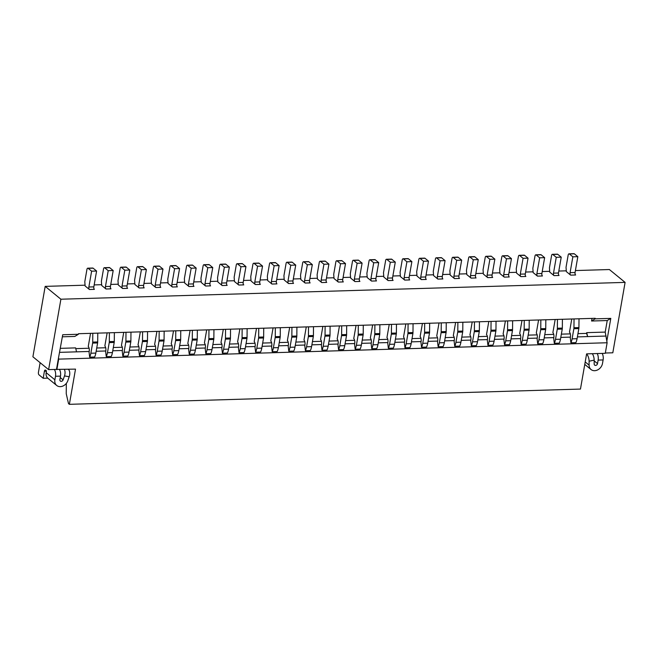 <?xml version="1.0" encoding="UTF-8"?>
<svg xmlns="http://www.w3.org/2000/svg" width="658" height="658" viewBox="0 0 658 658"><rect width="100%" height="100%" fill="white"/><g stroke="black" fill="none" stroke-linecap="round" stroke-linejoin="round"><path stroke-width="0.99" d="M586.582 354.012A5.7 2.369 -102.4 0 1 589.107 361.226L589.107 365.141A7.6 6.119 129.3 0 0 591.048 369.541A7.6 6.119 129.3 0 0 594.635 370.701A7.6 6.119 129.3 0 0 602.498 363.455L603.115 359.934A5.7 2.772 -91.7 0 0 602.16 353.404M589.107 361.226L594.166 360.115L594.174 364.03A1.9 1.53 129.3 0 0 597.522 363.611L598.13 360.091A5.7 2.772 -91.7 0 0 597.184 353.552M575.405 270.553L609.39 269.541L625.1 282.389L60.898 299.217L48.61 369.623L56.498 369.393L58.521 357.771L58.685 359.12L607.12 342.752L605.278 353.313L586.747 353.864M605.327 353.017L612.812 352.795L625.1 282.389M594.166 360.115A5.7 2.369 -102.4 0 0 592.332 353.7M574.031 318.933L573.949 327.742A3.8 1.851 88.3 0 1 573.866 328.737L572.098 338.862A12.543 6.095 88.3 0 1 570.905 342.802L570.289 337.784A3.8 1.851 88.3 0 0 570.322 337.62L570.445 336.912A3.8 1.851 88.3 0 0 569.483 332.125L571.769 318.998M557.433 319.426L557.359 328.235A3.8 1.851 88.3 0 1 557.268 329.23L555.5 339.364A12.543 6.095 88.3 0 1 554.307 343.295L553.691 338.278A3.8 1.851 88.3 0 0 553.723 338.113L553.847 337.406A3.8 1.851 88.3 0 0 552.885 332.619L555.179 319.492M540.835 319.92L540.761 328.737A3.8 1.851 88.3 0 1 540.679 329.732L538.91 339.857A12.543 6.095 88.3 0 1 537.718 343.789L537.101 338.78A3.8 1.851 88.3 0 0 537.134 338.607L537.257 337.899A3.8 1.851 88.3 0 0 536.295 333.113L538.581 319.985M524.245 320.413L524.171 329.23A3.8 1.851 88.3 0 1 524.081 330.226L522.312 340.351A12.543 6.095 88.3 0 1 521.12 344.282L520.503 339.273A3.8 1.851 88.3 0 0 520.536 339.1L520.659 338.401A3.8 1.851 88.3 0 0 519.697 333.606L521.991 320.479M507.647 320.907L507.573 329.724A3.8 1.851 88.3 0 1 507.491 330.719L505.722 340.844A12.543 6.095 88.3 0 1 504.53 344.776L503.913 339.767A3.8 1.851 88.3 0 0 503.946 339.594L504.069 338.895A3.8 1.851 88.3 0 0 503.107 334.108L505.393 320.981M491.057 321.408L490.983 330.217A3.8 1.851 88.3 0 1 490.893 331.213L489.124 341.337A12.543 6.095 88.3 0 1 487.932 345.277L487.315 340.26A3.8 1.851 88.3 0 0 487.348 340.096L487.471 339.388A3.8 1.851 88.3 0 0 486.509 334.601L488.804 321.474M474.459 321.902L474.385 330.711A3.8 1.851 88.3 0 1 474.295 331.706L472.534 341.839A12.543 6.095 88.3 0 1 471.342 345.771L470.725 340.754A3.8 1.851 88.3 0 0 470.758 340.589L470.881 339.882A3.8 1.851 88.3 0 0 469.919 335.095L472.205 321.968M457.869 322.395L457.795 331.213A3.8 1.851 88.3 0 1 457.705 332.208L455.936 342.333A12.543 6.095 88.3 0 1 454.744 346.264L454.127 341.255A3.8 1.851 88.3 0 0 454.16 341.083L454.283 340.375A3.8 1.851 88.3 0 0 453.321 335.588L455.616 322.461M441.271 322.889L441.197 331.706A3.8 1.851 88.3 0 1 441.107 332.701L439.347 342.826A12.543 6.095 88.3 0 1 438.154 346.758L437.537 341.749A3.8 1.851 88.3 0 0 437.57 341.576L437.693 340.877A3.8 1.851 88.3 0 0 436.731 336.082L439.018 322.955M424.681 323.382L424.599 332.2A3.8 1.851 88.3 0 1 424.517 333.195L422.749 343.32A12.543 6.095 88.3 0 1 421.556 347.251L420.939 342.242A3.8 1.851 88.3 0 0 420.972 342.07L421.095 341.37A3.8 1.851 88.3 0 0 420.133 336.583L422.428 323.456M408.083 323.884L408.009 332.693A3.8 1.851 88.3 0 1 407.919 333.688L406.151 343.813A12.543 6.095 88.3 0 1 404.966 347.753L404.349 342.736A3.8 1.851 88.3 0 0 404.382 342.571L404.497 341.864A3.8 1.851 88.3 0 0 403.543 337.077L405.83 323.95M391.494 324.378L391.411 333.187A3.8 1.851 88.3 0 1 391.329 334.182L389.561 344.315A12.543 6.095 88.3 0 1 388.368 348.246L387.751 343.229A3.8 1.851 88.3 0 0 387.784 343.065L387.907 342.357A3.8 1.851 88.3 0 0 386.945 337.57L389.24 324.443M374.896 324.871L374.821 333.688A3.8 1.851 88.3 0 1 374.731 334.683L372.963 344.808A12.543 6.095 88.3 0 1 371.77 348.74L371.161 343.731A3.8 1.851 88.3 0 0 371.186 343.558L371.309 342.851A3.8 1.851 88.3 0 0 370.355 338.064L372.642 324.937M358.306 325.365L358.223 334.182A3.8 1.851 88.3 0 1 358.141 335.177L356.373 345.302A12.543 6.095 88.3 0 1 355.18 349.234L354.563 344.224A3.8 1.851 88.3 0 0 354.596 344.052L354.72 343.353A3.8 1.851 88.3 0 0 353.757 338.557L356.052 325.43M341.708 325.858L341.634 334.675A3.8 1.851 88.3 0 1 341.543 335.67L339.775 345.795A12.543 6.095 88.3 0 1 338.582 349.727L337.973 344.718A3.8 1.851 88.3 0 0 337.998 344.545L338.122 343.846A3.8 1.851 88.3 0 0 337.167 339.059L339.454 325.932M325.118 326.36L325.036 335.169A3.8 1.851 88.3 0 1 324.953 336.164L323.185 346.289A12.543 6.095 88.3 0 1 321.992 350.229L321.375 345.211A3.8 1.851 88.3 0 0 321.408 345.047L321.532 344.34A3.8 1.851 88.3 0 0 320.569 339.553L322.864 326.426M308.52 326.853L308.446 335.662A3.8 1.851 88.3 0 1 308.355 336.657L306.587 346.791A12.543 6.095 88.3 0 1 305.394 350.722L304.786 345.705A3.8 1.851 88.3 0 0 304.81 345.54L304.934 344.833A3.8 1.851 88.3 0 0 303.98 340.046L306.266 326.919M291.93 327.347L291.848 336.164A3.8 1.851 88.3 0 1 291.765 337.159L289.997 347.284A12.543 6.095 88.3 0 1 288.804 351.216L288.188 346.207A3.8 1.851 88.3 0 0 288.22 346.034L288.344 345.327A3.8 1.851 88.3 0 0 287.381 340.54L289.676 327.413M275.332 327.84L275.258 336.657A3.8 1.851 88.3 0 1 275.167 337.653L273.399 347.778A12.543 6.095 88.3 0 1 272.206 351.709L271.589 346.7A3.8 1.851 88.3 0 0 271.622 346.527L271.746 345.828A3.8 1.851 88.3 0 0 270.792 341.033L273.078 327.906M258.742 328.334L258.66 337.151A3.8 1.851 88.3 0 1 258.578 338.146L256.809 348.271A12.543 6.095 88.3 0 1 255.617 352.203L255 347.194A3.8 1.851 88.3 0 0 255.033 347.021L255.156 346.322A3.8 1.851 88.3 0 0 254.194 341.535L256.488 328.408M242.144 328.836L242.07 337.644A3.8 1.851 88.3 0 1 241.98 338.64L240.211 348.765A12.543 6.095 88.3 0 1 239.019 352.704L238.402 347.687A3.8 1.851 88.3 0 0 238.435 347.523L238.558 346.815A3.8 1.851 88.3 0 0 237.596 342.028L239.89 328.901M225.554 329.329L225.472 338.138A3.8 1.851 88.3 0 1 225.39 339.133L223.621 349.266A12.543 6.095 88.3 0 1 222.429 353.198L221.812 348.181A3.8 1.851 88.3 0 0 221.845 348.016L221.968 347.309A3.8 1.851 88.3 0 0 221.006 342.522L223.301 329.395M208.956 329.822L208.882 338.64A3.8 1.851 88.3 0 1 208.792 339.635L207.023 349.76A12.543 6.095 88.3 0 1 205.831 353.691L205.214 348.682A3.8 1.851 88.3 0 0 205.247 348.51L205.37 347.802A3.8 1.851 88.3 0 0 204.408 343.015L206.702 329.888M192.366 330.316L192.284 339.133A3.8 1.851 88.3 0 1 192.202 340.128L190.433 350.253A12.543 6.095 88.3 0 1 189.241 354.185L188.624 349.176A3.8 1.851 88.3 0 0 188.657 349.003L188.78 348.304A3.8 1.851 88.3 0 0 187.818 343.509L190.104 330.382M175.768 330.81L175.694 339.627A3.8 1.851 88.3 0 1 175.604 340.622L173.835 350.747A12.543 6.095 88.3 0 1 172.643 354.678L172.026 349.669A3.8 1.851 88.3 0 0 172.059 349.497L172.182 348.798A3.8 1.851 88.3 0 0 171.22 344.011L173.515 330.884M159.17 331.311L159.096 340.12A3.8 1.851 88.3 0 1 159.014 341.115L157.246 351.24A12.543 6.095 88.3 0 1 156.053 355.18L155.436 350.163A3.8 1.851 88.3 0 0 155.469 349.998L155.592 349.291A3.8 1.851 88.3 0 0 154.63 344.504L156.917 331.377M142.58 331.805L142.506 340.614A3.8 1.851 88.3 0 1 142.416 341.609L140.648 351.742A12.543 6.095 88.3 0 1 139.455 355.674L138.838 350.656A3.8 1.851 88.3 0 0 138.871 350.492L138.994 349.785A3.8 1.851 88.3 0 0 138.032 344.998L140.327 331.871M125.982 332.298L125.908 341.115A3.8 1.851 88.3 0 1 125.818 342.111L124.058 352.236A12.543 6.095 88.3 0 1 122.865 356.167L122.248 351.158A3.8 1.851 88.3 0 0 122.281 350.985L122.404 350.278A3.8 1.851 88.3 0 0 121.442 345.491L123.729 332.364M109.392 332.792L109.318 341.609A3.8 1.851 88.3 0 1 109.228 342.604L107.46 352.729A12.543 6.095 88.3 0 1 106.267 356.661L105.65 351.652A3.8 1.851 88.3 0 0 105.683 351.479L105.806 350.78A3.8 1.851 88.3 0 0 104.844 345.985L107.139 332.858M92.794 333.285L92.72 342.102A3.8 1.851 88.3 0 1 92.63 343.098L90.87 353.223A12.543 6.095 88.3 0 1 89.677 357.154L89.06 352.145A3.8 1.851 88.3 0 0 89.093 351.972L89.217 351.273A3.8 1.851 88.3 0 0 88.254 346.486L90.541 333.359M58.521 357.771L62.724 334.741L78.384 334.272L74.823 336.435L62.362 336.806M60.347 348.353L75.629 347.893L76.534 351.849L89.175 351.471M75.793 348.633L89.101 348.238M96.726 348.008L105.699 347.745M113.324 347.514L122.298 347.243M129.914 347.021L138.887 346.75M146.512 346.527L155.485 346.256M163.102 346.026L172.075 345.763M179.7 345.532L188.673 345.269M196.29 345.039L205.263 344.767M212.888 344.545L221.861 344.274M229.477 344.052L238.451 343.78M246.076 343.55L255.049 343.287M262.674 343.057L271.639 342.793M279.263 342.563L288.237 342.292M295.861 342.07L304.827 341.798M312.451 341.576L321.425 341.305M329.049 341.074L338.015 340.811M345.639 340.581L354.613 340.318M362.237 340.087L371.202 339.816M378.827 339.594L387.801 339.322M395.425 339.1L404.39 338.829M412.015 338.599L420.988 338.335M428.613 338.105L437.578 337.842M445.203 337.612L454.176 337.34M461.801 337.118L470.774 336.847M478.391 336.625L487.364 336.353M494.989 336.123L503.962 335.86M511.579 335.629L520.552 335.366M528.177 335.136L537.15 334.864M544.766 334.642L553.74 334.371M561.364 334.149L570.338 333.877M577.954 333.647L586.591 333.392L586.722 332.644L605.212 332.093L607.12 342.752M592.019 318.39L591.558 321.014L607.227 320.545L605.212 332.093M607.227 320.545L610.797 318.382L595.128 318.85L591.558 321.014M586.607 353.872L580.463 389.075L69.37 404.325L75.514 369.122L56.498 369.393M66.318 383.408L66.236 393.714L68.498 403.609L69.37 404.325M96.158 351.265L105.773 350.977M112.757 350.772L122.363 350.484M129.346 350.278L138.961 349.99M145.944 349.785L155.551 349.497M162.534 349.283L172.149 348.995M179.132 348.789L188.739 348.501M195.722 348.296L205.337 348.008M212.32 347.802L221.927 347.514M228.91 347.309L238.525 347.021M245.508 346.807L255.115 346.519M262.098 346.314L271.713 346.026M278.696 345.82L288.311 345.532M295.286 345.327L304.901 345.039M311.884 344.833L321.499 344.545M328.482 344.331L338.089 344.044M345.072 343.838L354.687 343.55M361.67 343.344L371.276 343.057M378.26 342.851L387.875 342.563M394.858 342.357L404.464 342.07M411.447 341.856L421.062 341.568M428.045 341.362L437.652 341.074M444.635 340.869L454.25 340.581M461.233 340.375L470.84 340.087M477.823 339.882L487.438 339.594M494.421 339.38L504.028 339.092M511.011 338.886L520.626 338.599M527.609 338.393L537.216 338.105M544.199 337.899L553.814 337.612M560.797 337.406L570.404 337.118M577.387 336.904L606.117 336.049M76.534 351.849L59.648 352.359M239.019 352.704L244.003 352.556A12.543 6.095 88.3 0 0 245.187 348.617L240.211 348.765M205.831 353.691L210.807 353.543A12.543 6.095 88.3 0 0 211.999 349.612L213.768 339.479A3.8 1.851 88.3 0 0 213.858 338.492L213.932 329.674M106.267 356.661L111.243 356.513A12.543 6.095 88.3 0 0 112.436 352.581L114.204 342.456A3.8 1.851 88.3 0 0 114.295 341.461L114.369 332.644M122.865 356.167L127.841 356.019A12.543 6.095 88.3 0 0 129.034 352.088L130.802 341.954A3.8 1.851 88.3 0 0 130.884 340.959L130.967 332.15M139.455 355.674L144.431 355.526A12.543 6.095 88.3 0 0 145.624 351.594L147.392 341.461A3.8 1.851 88.3 0 0 147.482 340.466L147.556 331.657M156.053 355.18L161.029 355.032A12.543 6.095 88.3 0 0 162.222 351.092L163.99 340.967A3.8 1.851 88.3 0 0 164.072 339.972L164.155 331.163M172.643 354.678L177.619 354.53A12.543 6.095 88.3 0 0 178.811 350.599L180.58 340.474A3.8 1.851 88.3 0 0 180.67 339.479L180.744 330.661M89.677 357.154L94.653 357.006A12.543 6.095 88.3 0 0 95.846 353.075L97.614 342.95A3.8 1.851 88.3 0 0 97.697 341.954L97.779 333.137M189.241 354.185L194.217 354.037A12.543 6.095 88.3 0 0 195.41 350.105L197.178 339.98A3.8 1.851 88.3 0 0 197.26 338.985L197.342 330.168M222.429 353.198L227.405 353.05A12.543 6.095 88.3 0 0 228.597 349.118L230.366 338.985A3.8 1.851 88.3 0 0 230.448 337.99L230.53 329.181M255.617 352.203L260.593 352.055A12.543 6.095 88.3 0 0 261.785 348.123L256.809 348.271M554.307 343.295L559.284 343.147A12.543 6.095 88.3 0 0 560.476 339.215L562.245 329.082A3.8 1.851 88.3 0 0 562.335 328.087L562.409 319.278M537.718 343.789L542.694 343.641A12.543 6.095 88.3 0 0 543.886 339.709L545.655 329.576A3.8 1.851 88.3 0 0 545.737 328.589L545.819 319.772M521.12 344.282L526.096 344.134A12.543 6.095 88.3 0 0 527.288 340.202L529.057 330.077A3.8 1.851 88.3 0 0 529.147 329.082L529.221 320.265M504.53 344.776L509.506 344.627A12.543 6.095 88.3 0 0 510.698 340.696L512.467 330.571A3.8 1.851 88.3 0 0 512.549 329.576L512.631 320.759M487.932 345.277L492.908 345.129A12.543 6.095 88.3 0 0 494.1 341.189L495.869 331.064A3.8 1.851 88.3 0 0 495.959 330.069L496.033 321.26M471.342 345.771L476.318 345.623A12.543 6.095 88.3 0 0 477.511 341.691L479.279 331.558A3.8 1.851 88.3 0 0 479.361 330.563L479.443 321.754M454.744 346.264L459.72 346.116A12.543 6.095 88.3 0 0 460.913 342.185L462.681 332.051A3.8 1.851 88.3 0 0 462.771 331.064L462.845 322.247M438.154 346.758L443.13 346.61A12.543 6.095 88.3 0 0 444.323 342.678L446.091 332.553A3.8 1.851 88.3 0 0 446.173 331.558L446.256 322.741M421.556 347.251L426.532 347.103A12.543 6.095 88.3 0 0 427.725 343.172L429.493 333.047A3.8 1.851 88.3 0 0 429.584 332.051L429.658 323.234M404.966 347.753L409.942 347.605A12.543 6.095 88.3 0 0 411.135 343.665L412.903 333.54A3.8 1.851 88.3 0 0 412.985 332.545L413.068 323.736M388.368 348.246L393.344 348.098A12.543 6.095 88.3 0 0 394.537 344.167L396.305 334.034A3.8 1.851 88.3 0 0 396.396 333.038L396.47 324.229M371.77 348.74L376.754 348.592A12.543 6.095 88.3 0 0 377.947 344.66L379.715 334.527A3.8 1.851 88.3 0 0 379.798 333.54L379.88 324.723M355.18 349.234L360.156 349.085A12.543 6.095 88.3 0 0 361.349 345.154L363.117 335.029A3.8 1.851 88.3 0 0 363.208 334.034L363.282 325.216M338.582 349.727L343.566 349.579A12.543 6.095 88.3 0 0 344.759 345.647L346.527 335.522A3.8 1.851 88.3 0 0 346.61 334.527L346.684 325.71M321.992 350.229L326.968 350.081A12.543 6.095 88.3 0 0 328.161 346.141L329.929 336.016A3.8 1.851 88.3 0 0 330.02 335.021L330.094 326.212M305.394 350.722L310.379 350.574A12.543 6.095 88.3 0 0 311.571 346.643L313.331 336.509A3.8 1.851 88.3 0 0 313.422 335.514L313.496 326.705M288.804 351.216L293.781 351.068A12.543 6.095 88.3 0 0 294.973 347.136L296.742 337.003A3.8 1.851 88.3 0 0 296.832 336.016L296.906 327.199M272.206 351.709L277.191 351.561A12.543 6.095 88.3 0 0 278.383 347.63L280.144 337.505A3.8 1.851 88.3 0 0 280.234 336.509L280.308 327.692M570.905 342.802L575.882 342.654A12.543 6.095 88.3 0 0 577.074 338.714L572.098 338.862M78.384 334.272L78.483 333.713L595.227 318.299L595.128 318.85M606.775 341.42L610.797 318.382M48.61 369.623L32.9 356.784L45.188 286.378L85.055 285.185M94.176 284.914L101.653 284.692M110.766 284.421L118.243 284.198M127.364 283.927L134.841 283.697M143.954 283.425L151.43 283.203M160.552 282.932L168.029 282.71M177.15 282.438L184.618 282.216M193.74 281.945L201.216 281.723M210.338 281.451L217.806 281.221M226.928 280.95L234.404 280.727M243.526 280.456L251.002 280.234M260.116 279.963L267.592 279.74M276.714 279.469L284.19 279.247M293.304 278.976L300.78 278.745M309.902 278.474L317.378 278.252M326.491 277.98L333.968 277.758M343.089 277.487L350.566 277.265M359.679 276.993L367.156 276.771M376.277 276.5L383.754 276.27M392.867 275.998L400.344 275.776M409.465 275.505L416.942 275.283M426.055 275.011L433.532 274.789M442.653 274.518L450.13 274.296M459.243 274.024L466.719 273.794M475.841 273.522L483.317 273.3M492.431 273.029L499.907 272.807M509.029 272.535L516.505 272.313M525.627 272.042L533.095 271.82M542.217 271.548L549.693 271.318M558.815 271.047L566.283 270.825M586.591 333.392L587.627 336.6L586.722 332.644M58.685 359.12L56.843 369.681M570.083 272.659A1.9 0.921 88.3 0 0 570.65 275.134L566.349 271.614L566.028 267.329L568.167 255.098A1.9 0.921 88.3 0 1 568.997 253.824A1.9 0.921 88.3 0 1 569.359 253.963L572.847 256.817L570.083 272.659L575.067 272.511L577.831 256.669L574.335 253.815A1.9 0.921 88.3 0 0 573.973 253.675L568.997 253.824M188.986 286.526L184.676 283.006L184.363 278.721L186.502 266.49A1.9 0.921 88.3 0 1 187.333 265.215A1.9 0.921 88.3 0 1 187.695 265.355L191.182 268.209L196.166 268.061L193.403 283.902A1.9 0.921 88.3 0 0 193.962 286.37L188.986 286.526A1.9 0.921 88.3 0 1 188.418 284.05L193.403 283.902M106.012 289.002L101.71 285.482L101.39 281.196L103.528 268.966A1.9 0.921 88.3 0 1 104.359 267.691A1.9 0.921 88.3 0 1 104.721 267.831L108.216 270.685L113.192 270.537L110.429 286.378A1.9 0.921 88.3 0 0 110.996 288.846L106.012 289.002A1.9 0.921 88.3 0 1 105.453 286.526L110.429 286.378M388.113 280.579L383.811 277.059L383.491 272.782L385.629 260.543A1.9 0.921 88.3 0 1 386.46 259.268A1.9 0.921 88.3 0 1 386.822 259.408L390.317 262.262L395.294 262.114L392.53 277.956A1.9 0.921 88.3 0 0 393.097 280.431L388.113 280.579A1.9 0.921 88.3 0 1 387.554 278.104L392.53 277.956M487.677 277.61L483.375 274.09L483.054 269.805L485.193 257.574A1.9 0.921 88.3 0 1 486.023 256.299A1.9 0.921 88.3 0 1 486.385 256.439L489.881 259.293L494.857 259.145L492.094 274.986A1.9 0.921 88.3 0 0 492.661 277.462L487.677 277.61A1.9 0.921 88.3 0 1 487.117 275.134L492.094 274.986M255.362 284.544L251.06 281.024L250.739 276.738L252.878 264.508A1.9 0.921 88.3 0 1 253.708 263.233A1.9 0.921 88.3 0 1 254.07 263.373L257.566 266.227L262.542 266.079L259.778 281.92A1.9 0.921 88.3 0 0 260.338 284.396L255.362 284.544A1.9 0.921 88.3 0 1 254.794 282.068L259.778 281.92M471.087 278.104L466.777 274.583L466.464 270.306L468.595 258.068A1.9 0.921 88.3 0 1 469.425 256.793A1.9 0.921 88.3 0 1 469.796 256.933L473.283 259.787L478.267 259.639L475.495 275.48A1.9 0.921 88.3 0 0 476.063 277.956L471.087 278.104A1.9 0.921 88.3 0 1 470.519 275.628L475.495 275.48M321.737 282.562L317.436 279.041L317.115 274.756L319.253 262.526A1.9 0.921 88.3 0 1 320.084 261.251A1.9 0.921 88.3 0 1 320.446 261.391L323.942 264.245L328.918 264.097L326.154 279.938A1.9 0.921 88.3 0 0 326.713 282.414L321.737 282.562A1.9 0.921 88.3 0 1 321.17 280.086L326.154 279.938M205.584 286.024L201.274 282.504L200.961 278.227L203.092 265.988A1.9 0.921 88.3 0 1 203.922 264.713A1.9 0.921 88.3 0 1 204.284 264.853L207.78 267.716L212.756 267.559L209.992 283.409A1.9 0.921 88.3 0 0 210.56 285.876L205.584 286.024A1.9 0.921 88.3 0 1 205.016 283.557L209.992 283.409M371.523 281.073L367.213 277.553L366.901 273.276L369.031 261.037A1.9 0.921 88.3 0 1 369.862 259.77A1.9 0.921 88.3 0 1 370.232 259.902L373.719 262.764L378.695 262.608L375.932 278.457A1.9 0.921 88.3 0 0 376.499 280.925L371.523 281.073A1.9 0.921 88.3 0 1 370.956 278.605L375.932 278.457M454.489 278.597L450.187 275.077L449.866 270.8L452.005 258.561A1.9 0.921 88.3 0 1 452.836 257.294A1.9 0.921 88.3 0 1 453.197 257.426L456.693 260.288L461.669 260.132L458.906 275.982A1.9 0.921 88.3 0 0 459.473 278.449L454.489 278.597A1.9 0.921 88.3 0 1 453.93 276.13L458.906 275.982M155.798 287.513L151.488 283.993L151.175 279.708L153.314 267.477A1.9 0.921 88.3 0 1 154.145 266.202A1.9 0.921 88.3 0 1 154.507 266.342L157.994 269.196L162.978 269.048L160.207 284.889A1.9 0.921 88.3 0 0 160.774 287.365L155.798 287.513A1.9 0.921 88.3 0 1 155.23 285.037L160.207 284.889M88.855 287.02A1.9 0.921 88.3 0 0 89.422 289.495L85.112 285.975L84.8 281.69L86.93 269.459A1.9 0.921 88.3 0 1 87.761 268.184A1.9 0.921 88.3 0 1 88.131 268.324L91.618 271.178L88.855 287.02L93.831 286.872L96.603 271.03L91.618 271.178M172.396 287.02L168.086 283.499L167.765 279.214L169.904 266.984A1.9 0.921 88.3 0 1 170.735 265.709A1.9 0.921 88.3 0 1 171.096 265.848L174.592 268.703L179.568 268.554L176.805 284.396A1.9 0.921 88.3 0 0 177.372 286.872L172.396 287.02A1.9 0.921 88.3 0 1 171.828 284.544L176.805 284.396M338.335 282.068L334.025 278.548L333.713 274.263L335.843 262.032A1.9 0.921 88.3 0 1 336.674 260.757A1.9 0.921 88.3 0 1 337.036 260.897L340.531 263.751L345.508 263.603L342.744 279.444A1.9 0.921 88.3 0 0 343.311 281.92L338.335 282.068A1.9 0.921 88.3 0 1 337.768 279.592L342.744 279.444M537.463 276.121L533.153 272.601L532.84 268.324L534.979 256.085A1.9 0.921 88.3 0 1 535.809 254.819A1.9 0.921 88.3 0 1 536.171 254.95L539.659 257.813L544.643 257.656L541.879 273.506A1.9 0.921 88.3 0 0 542.439 275.973L537.463 276.121A1.9 0.921 88.3 0 1 536.895 273.654L541.879 273.506M288.549 283.549L284.248 280.028L283.927 275.751L286.065 263.513A1.9 0.921 88.3 0 1 286.896 262.238A1.9 0.921 88.3 0 1 287.258 262.377L290.754 265.24L295.73 265.084L292.966 280.933A1.9 0.921 88.3 0 0 293.526 283.401L288.549 283.549A1.9 0.921 88.3 0 1 287.982 281.081L292.966 280.933M139.2 288.007L134.898 284.486L134.577 280.209L136.716 267.971A1.9 0.921 88.3 0 1 137.547 266.696A1.9 0.921 88.3 0 1 137.909 266.835L141.404 269.69L146.38 269.541L143.617 285.383A1.9 0.921 88.3 0 0 144.184 287.859L139.2 288.007A1.9 0.921 88.3 0 1 138.641 285.531L143.617 285.383M238.772 285.037L234.462 281.517L234.149 277.232L236.28 265.001A1.9 0.921 88.3 0 1 237.11 263.726A1.9 0.921 88.3 0 1 237.472 263.866L240.968 266.72L238.204 282.562L243.18 282.414A1.9 0.921 88.3 0 0 243.748 284.889L238.772 285.037A1.9 0.921 88.3 0 1 238.204 282.562M305.147 283.055L300.838 279.535L300.525 275.258L302.655 263.019A1.9 0.921 88.3 0 1 303.486 261.744A1.9 0.921 88.3 0 1 303.848 261.884L307.344 264.738L312.32 264.59L309.556 280.431A1.9 0.921 88.3 0 0 310.124 282.907L305.147 283.055A1.9 0.921 88.3 0 1 304.58 280.579L309.556 280.431M554.061 275.628L549.751 272.108L549.438 267.831L551.568 255.592A1.9 0.921 88.3 0 1 552.399 254.317A1.9 0.921 88.3 0 1 552.761 254.457L556.257 257.311L561.233 257.163L558.469 273.004A1.9 0.921 88.3 0 0 559.037 275.48L554.061 275.628A1.9 0.921 88.3 0 1 553.493 273.152L558.469 273.004M404.711 280.086L400.401 276.566L400.089 272.28L402.219 260.05A1.9 0.921 88.3 0 1 403.05 258.775A1.9 0.921 88.3 0 1 403.42 258.915L406.907 261.769L411.883 261.621L409.12 277.462A1.9 0.921 88.3 0 0 409.687 279.938L404.711 280.086A1.9 0.921 88.3 0 1 404.144 277.61L409.12 277.462M354.925 281.575L350.624 278.054L350.303 273.769L352.441 261.539A1.9 0.921 88.3 0 1 353.272 260.264A1.9 0.921 88.3 0 1 353.634 260.404L357.13 263.258L362.106 263.11L359.342 278.951A1.9 0.921 88.3 0 0 359.91 281.418L354.925 281.575A1.9 0.921 88.3 0 1 354.366 279.099L359.342 278.951M122.61 288.5L118.3 284.98L117.988 280.703L120.118 268.464A1.9 0.921 88.3 0 1 120.949 267.189A1.9 0.921 88.3 0 1 121.319 267.329L124.806 270.191L129.791 270.035L127.019 285.885A1.9 0.921 88.3 0 0 127.586 288.352L122.61 288.5A1.9 0.921 88.3 0 1 122.043 286.033L127.019 285.885M271.96 284.05L267.65 280.53L267.337 276.245L269.467 264.014A1.9 0.921 88.3 0 1 270.298 262.739A1.9 0.921 88.3 0 1 270.66 262.879L274.156 265.733L279.132 265.585L276.368 281.427A1.9 0.921 88.3 0 0 276.936 283.894L271.96 284.05A1.9 0.921 88.3 0 1 271.392 281.575L276.368 281.427M520.873 276.623L516.563 273.103L516.242 268.818L518.381 256.587A1.9 0.921 88.3 0 1 519.211 255.312A1.9 0.921 88.3 0 1 519.573 255.452L523.069 258.306L528.045 258.158L525.281 273.999A1.9 0.921 88.3 0 0 525.849 276.467L520.873 276.623A1.9 0.921 88.3 0 1 520.305 274.147L525.281 273.999M222.174 285.531L217.872 282.011L217.551 277.734L219.69 265.495A1.9 0.921 88.3 0 1 220.52 264.22A1.9 0.921 88.3 0 1 220.882 264.36L224.37 267.214L229.354 267.066L226.591 282.907A1.9 0.921 88.3 0 0 227.15 285.383L222.174 285.531A1.9 0.921 88.3 0 1 221.606 283.055L226.591 282.907M504.275 277.117L499.965 273.596L499.652 269.311L501.791 257.081A1.9 0.921 88.3 0 1 502.613 255.806A1.9 0.921 88.3 0 1 502.983 255.946L506.471 258.8L511.455 258.652L508.683 274.493A1.9 0.921 88.3 0 0 509.251 276.969L504.275 277.117A1.9 0.921 88.3 0 1 503.707 274.641L508.683 274.493M437.899 279.099L433.589 275.579L433.277 271.293L435.407 259.063A1.9 0.921 88.3 0 1 436.238 257.788A1.9 0.921 88.3 0 1 436.608 257.928L440.095 260.782L445.079 260.634L442.308 276.475A1.9 0.921 88.3 0 0 442.875 278.943L437.899 279.099A1.9 0.921 88.3 0 1 437.331 276.623L442.308 276.475M421.301 279.592L416.999 276.072L416.679 271.787L418.817 259.556A1.9 0.921 88.3 0 1 419.648 258.281A1.9 0.921 88.3 0 1 420.01 258.421L423.505 261.275L428.481 261.127L425.718 276.969A1.9 0.921 88.3 0 0 426.285 279.444L421.301 279.592A1.9 0.921 88.3 0 1 420.742 277.117L425.718 276.969M45.188 286.378L60.898 299.217M275.258 336.657L280.234 336.509M289.997 347.284L294.973 347.136M308.446 335.662L313.422 335.514M325.036 335.169L330.02 335.021M341.634 334.675L346.61 334.527M358.223 334.182L363.208 334.034M374.821 333.688L379.798 333.54M391.411 333.187L396.396 333.038M408.009 332.693L412.985 332.545M424.599 332.2L429.584 332.051M439.347 342.826L444.323 342.678M455.936 342.333L460.913 342.185M474.385 330.711L479.361 330.563M489.124 341.337L494.1 341.189M507.573 329.724L512.549 329.576M524.171 329.23L529.147 329.082M540.761 328.737L545.737 328.589M557.359 328.235L562.335 328.087M573.949 327.742L578.925 327.594A3.8 1.851 88.3 0 1 578.843 328.589L577.074 338.714M579.007 318.785L578.925 327.594M573.866 328.737L578.843 328.589M557.268 329.23L562.245 329.082M555.5 339.364L560.476 339.215M540.679 329.732L545.655 329.576M538.91 339.857L543.886 339.709M524.081 330.226L529.057 330.077M522.312 340.351L527.288 340.202M507.491 330.719L512.467 330.571M505.722 340.844L510.698 340.696M490.983 330.217L495.959 330.069M490.893 331.213L495.869 331.064M474.295 331.706L479.279 331.558M472.534 341.839L477.511 341.691M457.795 331.213L462.771 331.064M457.705 332.208L462.681 332.051M441.197 331.706L446.173 331.558M441.107 332.701L446.091 332.553M424.517 333.195L429.493 333.047M422.749 343.32L427.725 343.172M407.919 333.688L412.903 333.54M406.151 343.813L411.135 343.665M391.329 334.182L396.305 334.034M389.561 344.315L394.537 344.167M374.731 334.683L379.715 334.527M372.963 344.808L377.947 344.66M358.141 335.177L363.117 335.029M356.373 345.302L361.349 345.154M341.543 335.67L346.527 335.522M339.775 345.795L344.759 345.647M324.953 336.164L329.929 336.016M323.185 346.289L328.161 346.141M308.355 336.657L313.331 336.509M306.587 346.791L311.571 346.643M291.848 336.164L296.832 336.016M291.765 337.159L296.742 337.003M275.167 337.653L280.144 337.505M273.399 347.778L278.383 347.63M92.72 342.102L97.697 341.954M92.63 343.098L97.614 342.95M90.87 353.223L95.846 353.075M109.318 341.609L114.295 341.461M125.908 341.115L130.884 340.959M142.506 340.614L147.482 340.466M157.246 351.24L162.222 351.092M175.694 339.627L180.67 339.479M190.433 350.253L195.41 350.105M207.023 349.76L211.999 349.612M225.472 338.138L230.448 337.99M225.39 339.133L230.366 338.985M223.621 349.266L228.597 349.118M208.882 338.64L213.858 338.492M208.792 339.635L213.768 339.479M192.284 339.133L197.26 338.985M192.202 340.128L197.178 339.98M175.604 340.622L180.58 340.474M173.835 350.747L178.811 350.599M159.096 340.12L164.072 339.972M159.014 341.115L163.99 340.967M142.416 341.609L147.392 341.461M140.648 351.742L145.624 351.594M125.818 342.111L130.802 341.954M124.058 352.236L129.034 352.088M109.228 342.604L114.204 342.456M107.46 352.729L112.436 352.581M241.98 338.64L246.956 338.492L245.187 348.617M242.07 337.644L247.046 337.496A3.8 1.851 88.3 0 1 246.956 338.492M247.046 337.496L247.12 328.687M258.66 337.151L263.644 337.003L263.718 328.186M258.578 338.146L263.554 337.998L261.785 348.123M263.644 337.003A3.8 1.851 88.3 0 1 263.554 337.998M187.333 265.215L192.309 265.067A1.9 0.921 88.3 0 1 192.671 265.207L196.166 268.061M191.182 268.209L188.418 284.05M104.359 267.691L109.335 267.543A1.9 0.921 88.3 0 1 109.697 267.683L113.192 270.537M108.216 270.685L105.453 286.526M386.46 259.268L391.436 259.12A1.9 0.921 88.3 0 1 391.798 259.26L395.294 262.114M390.317 262.262L387.554 278.104M486.023 256.299L491 256.151A1.9 0.921 88.3 0 1 491.361 256.291L494.857 259.145M489.881 259.293L487.117 275.134M253.708 263.233L258.684 263.085A1.9 0.921 88.3 0 1 259.046 263.225L262.542 266.079M257.566 266.227L254.794 282.068M469.425 256.793L474.41 256.645A1.9 0.921 88.3 0 1 474.772 256.784L478.267 259.639M473.283 259.787L470.519 275.628M320.084 261.251L325.06 261.103A1.9 0.921 88.3 0 1 325.422 261.242L328.918 264.097M323.942 264.245L321.17 280.086M203.922 264.713L208.899 264.565A1.9 0.921 88.3 0 1 209.269 264.705L212.756 267.559M207.78 267.716L205.016 283.557M369.862 259.77L374.846 259.614A1.9 0.921 88.3 0 1 375.208 259.754L378.695 262.608M373.719 262.764L370.956 278.605M452.836 257.294L457.812 257.138A1.9 0.921 88.3 0 1 458.174 257.278L461.669 260.132M456.693 260.288L453.93 276.13M154.145 266.202L159.121 266.054A1.9 0.921 88.3 0 1 159.483 266.194L162.978 269.048M157.994 269.196L155.23 285.037M89.422 289.495L94.398 289.347A1.9 0.921 88.3 0 1 93.831 286.872M87.761 268.184L92.745 268.036A1.9 0.921 88.3 0 1 93.107 268.176L96.603 271.03M170.735 265.709L175.711 265.561A1.9 0.921 88.3 0 1 176.081 265.7L179.568 268.554M174.592 268.703L171.828 284.544M336.674 260.757L341.658 260.609A1.9 0.921 88.3 0 1 342.02 260.749L345.508 263.603M340.531 263.751L337.768 279.592M535.809 254.819L540.786 254.662A1.9 0.921 88.3 0 1 541.147 254.802L544.643 257.656M539.659 257.813L536.895 273.654M286.896 262.238L291.872 262.09A1.9 0.921 88.3 0 1 292.234 262.229L295.73 265.084M290.754 265.24L287.982 281.081M137.547 266.696L142.523 266.548A1.9 0.921 88.3 0 1 142.885 266.687L146.38 269.541M141.404 269.69L138.641 285.531M237.11 263.726L242.086 263.578A1.9 0.921 88.3 0 1 242.457 263.718L245.944 266.572L243.18 282.414M240.968 266.72L245.944 266.572M303.486 261.744L308.462 261.596A1.9 0.921 88.3 0 1 308.832 261.736L312.32 264.59M307.344 264.738L304.58 280.579M552.399 254.317L557.375 254.169A1.9 0.921 88.3 0 1 557.745 254.309L561.233 257.163M556.257 257.311L553.493 273.152M403.05 258.775L408.034 258.627A1.9 0.921 88.3 0 1 408.396 258.767L411.883 261.621M406.907 261.769L404.144 277.61M353.272 260.264L358.248 260.116A1.9 0.921 88.3 0 1 358.61 260.255L362.106 263.11M357.13 263.258L354.366 279.099M120.949 267.189L125.933 267.041A1.9 0.921 88.3 0 1 126.295 267.181L129.791 270.035M124.806 270.191L122.043 286.033M270.298 262.739L275.274 262.591A1.9 0.921 88.3 0 1 275.644 262.731L279.132 265.585M274.156 265.733L271.392 281.575M519.211 255.312L524.187 255.164A1.9 0.921 88.3 0 1 524.558 255.304L528.045 258.158M523.069 258.306L520.305 274.147M220.52 264.22L225.497 264.072A1.9 0.921 88.3 0 1 225.859 264.212L229.354 267.066M224.37 267.214L221.606 283.055M502.613 255.806L507.598 255.658A1.9 0.921 88.3 0 1 507.96 255.798L511.455 258.652M506.471 258.8L503.707 274.641M436.238 257.788L441.222 257.64A1.9 0.921 88.3 0 1 441.584 257.78L445.079 260.634M440.095 260.782L437.331 276.623M419.648 258.281L424.624 258.133A1.9 0.921 88.3 0 1 424.986 258.273L428.481 261.127M423.505 261.275L420.742 277.117M570.65 275.134L575.627 274.986A1.9 0.921 88.3 0 1 575.067 272.511M572.847 256.817L577.831 256.669M40.122 362.69L38.419 372.444A1.9 0.921 -91.7 0 0 38.995 374.846L43.189 378.276L44.415 371.235A1.9 0.921 -91.7 0 1 45.229 370.051A1.9 0.921 -91.7 0 1 45.599 370.191L46.471 370.898L46.159 372.658A7.6 6.119 -50.7 0 0 47.993 378.35L56.72 385.481A7.6 6.119 -50.7 0 0 60.297 386.641A7.6 6.119 -50.7 0 0 67.832 380.694L69.205 376.738L64.484 375.924L63.102 379.872A1.9 1.53 -50.7 0 1 59.87 379.65L60.487 376.129A5.7 2.772 -91.7 0 0 59.533 369.599M56.72 385.481A7.6 6.119 -50.7 0 1 54.894 379.798L55.502 376.277A5.7 2.772 -91.7 0 0 54.359 369.459M69.205 376.738A5.7 3.076 -80.1 0 0 68.407 369.385L68.342 369.335M64.484 375.924A5.7 3.076 -80.1 0 0 64.385 369.451M47.754 378.136L43.189 378.276M585.201 361.949L589.107 365.141M597.522 363.611L594.166 360.872M598.13 360.091L603.115 359.934M187.695 265.355L192.671 265.207M104.721 267.831L109.697 267.683M386.822 259.408L391.798 259.26M486.385 256.439L491.361 256.291M254.07 263.373L259.046 263.225M469.796 256.933L474.772 256.784M320.446 261.391L325.422 261.242M204.284 264.853L209.269 264.705M370.232 259.902L375.208 259.754M453.197 257.426L458.174 257.278M154.507 266.342L159.483 266.194M88.131 268.324L93.107 268.176M171.096 265.848L176.081 265.7M337.036 260.897L342.02 260.749M536.171 254.95L541.147 254.802M287.258 262.377L292.234 262.229M137.909 266.835L142.885 266.687M237.472 263.866L242.457 263.718M303.848 261.884L308.832 261.736M552.761 254.457L557.745 254.309M403.42 258.915L408.396 258.767M353.634 260.404L358.61 260.255M121.319 267.329L126.295 267.181M270.66 262.879L275.644 262.731M519.573 255.452L524.558 255.304M220.882 264.36L225.859 264.212M502.983 255.946L507.96 255.798M436.608 257.928L441.584 257.78M420.01 258.421L424.986 258.273M569.359 253.963L574.335 253.815M60.487 376.129L55.502 376.277M63.102 379.872L60.24 377.528M46.159 372.658L54.894 379.798M46.422 371.178L44.415 371.235M584.773 364.409L591.048 369.541"/></g></svg>
